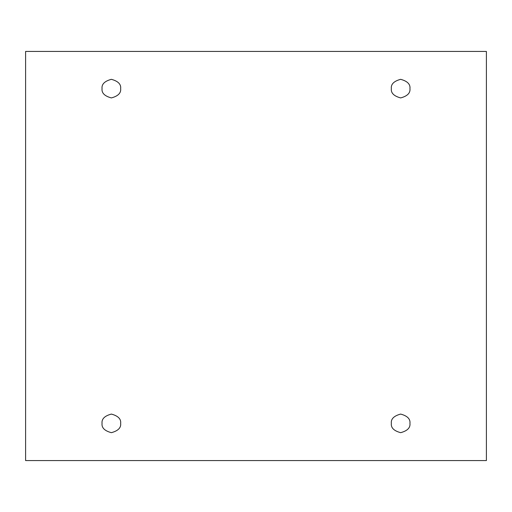 <?xml version="1.0" encoding="UTF-8"?>
<svg xmlns="http://www.w3.org/2000/svg" width="512" height="512" viewBox="0 0 512 512"><rect width="100%" height="100%" fill="white"/><g stroke="black" fill="none" stroke-linecap="round" stroke-linejoin="round"><path stroke-width="0.38" stroke-dasharray="2.56 1.92" d="M120.653 88.627C121.184 93.018 118.08 96.122 111.354 97.92C104.627 96.122 101.53 93.018 102.054 88.627C101.53 93.018 104.627 96.122 111.354 97.92C118.08 96.122 121.184 93.018 120.653 88.627C121.184 84.23 118.08 81.126 111.354 79.328C104.627 81.126 101.53 84.23 102.054 88.627C101.53 84.23 104.627 81.126 111.354 79.328C118.08 81.126 121.184 84.23 120.653 88.627M409.946 88.627C410.47 93.018 407.373 96.122 400.646 97.92C393.92 96.122 390.816 93.018 391.347 88.627C390.816 93.018 393.92 96.122 400.646 97.92C407.373 96.122 410.47 93.018 409.946 88.627C410.47 84.23 407.373 81.126 400.646 79.328C393.92 81.126 390.816 84.23 391.347 88.627C390.816 84.23 393.92 81.126 400.646 79.328C407.373 81.126 410.47 84.23 409.946 88.627M409.946 423.373C410.47 427.77 407.373 430.874 400.646 432.672C393.92 430.874 390.816 427.77 391.347 423.373C390.816 427.77 393.92 430.874 400.646 432.672C407.373 430.874 410.47 427.77 409.946 423.373C410.47 418.982 407.373 415.878 400.646 414.08C393.92 415.878 390.816 418.982 391.347 423.373C390.816 418.982 393.92 415.878 400.646 414.08C407.373 415.878 410.47 418.982 409.946 423.373M120.653 423.373C121.184 427.77 118.08 430.874 111.354 432.672C104.627 430.874 101.53 427.77 102.054 423.373C101.53 427.77 104.627 430.874 111.354 432.672C118.08 430.874 121.184 427.77 120.653 423.373C121.184 418.982 118.08 415.878 111.354 414.08C104.627 415.878 101.53 418.982 102.054 423.373C101.53 418.982 104.627 415.878 111.354 414.08C118.08 415.878 121.184 418.982 120.653 423.373M486.4 51.43L25.6 51.43L25.6 460.57L486.4 460.57L486.4 51.43L486.4 460.57L25.6 460.57L25.6 51.43L486.4 51.43"/><path stroke-width="0.77" d="M102.054 88.627C101.53 93.018 104.627 96.122 111.354 97.92C118.08 96.122 121.184 93.018 120.653 88.627C121.184 93.018 118.08 96.122 111.354 97.92C104.627 96.122 101.53 93.018 102.054 88.627C101.53 84.23 104.627 81.126 111.354 79.328C118.08 81.126 121.184 84.23 120.653 88.627C121.184 84.23 118.08 81.126 111.354 79.328C104.627 81.126 101.53 84.23 102.054 88.627M391.347 88.627C390.816 93.018 393.92 96.122 400.646 97.92C407.373 96.122 410.47 93.018 409.946 88.627C410.47 93.018 407.373 96.122 400.646 97.92C393.92 96.122 390.816 93.018 391.347 88.627C390.816 84.23 393.92 81.126 400.646 79.328C407.373 81.126 410.47 84.23 409.946 88.627C410.47 84.23 407.373 81.126 400.646 79.328C393.92 81.126 390.816 84.23 391.347 88.627M391.347 423.373C390.816 427.77 393.92 430.874 400.646 432.672C407.373 430.874 410.47 427.77 409.946 423.373C410.47 427.77 407.373 430.874 400.646 432.672C393.92 430.874 390.816 427.77 391.347 423.373C390.816 418.982 393.92 415.878 400.646 414.08C407.373 415.878 410.47 418.982 409.946 423.373C410.47 418.982 407.373 415.878 400.646 414.08C393.92 415.878 390.816 418.982 391.347 423.373M102.054 423.373C101.53 427.77 104.627 430.874 111.354 432.672C118.08 430.874 121.184 427.77 120.653 423.373C121.184 427.77 118.08 430.874 111.354 432.672C104.627 430.874 101.53 427.77 102.054 423.373C101.53 418.982 104.627 415.878 111.354 414.08C118.08 415.878 121.184 418.982 120.653 423.373C121.184 418.982 118.08 415.878 111.354 414.08C104.627 415.878 101.53 418.982 102.054 423.373M25.6 51.43L486.4 51.43L486.4 460.57L25.6 460.57L25.6 51.43L25.6 460.57L486.4 460.57L486.4 51.43L25.6 51.43"/></g></svg>
